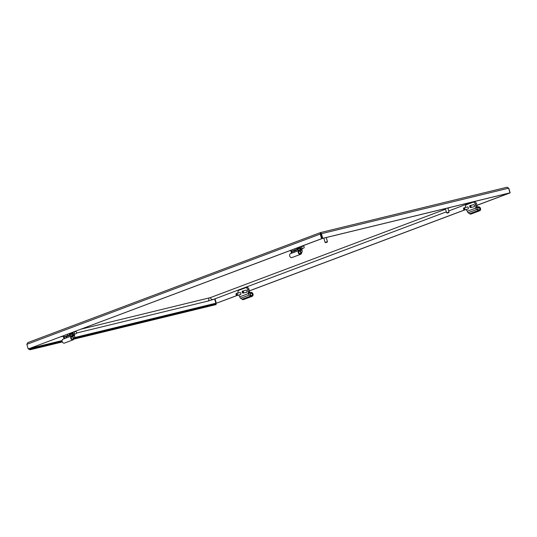 <?xml version="1.0" encoding="UTF-8"?>
<svg xmlns="http://www.w3.org/2000/svg" width="537" height="537" viewBox="0 0 537 537"><rect width="100%" height="100%" fill="white"/><g stroke="black" fill="none" stroke-linecap="round" stroke-linejoin="round"><path stroke-width="0.81" d="M246.449 287.154L247.027 286.906L246.349 287.02M214.625 298.948L215.887 303.224L214.29 303.613M508.66 188.259L507.076 187.225L320.502 232.575L27.723 342.646L320.428 232.615M238.126 295.128L216.33 303.264L215.015 298.8M508.787 188.225L510.15 192.864L476.963 205.342M465.639 209.598L249.45 290.873M509.7 192.944L476.943 205.288M465.196 209.705L249.43 290.819M237.683 295.236L216.33 303.264M510.15 192.864L509.707 192.971M320.582 232.555L321.408 233.696L321.066 233.83L320.582 232.555L320.227 234.051L320.67 233.944L322.032 238.582L321.589 238.69L320.227 234.051L26.85 344.351L27.843 342.606M320.67 233.145L320.67 233.944M26.85 344.351L28.213 348.983L321.589 238.69M28.213 348.983L322.032 238.582M320.676 232.534L506.995 187.252L508.64 188.192L510.002 192.83L509.66 192.958L322.428 238.462L321.066 233.83M508.64 188.192L321.408 233.696L322.777 238.334L510.002 192.83M322.777 238.334L322.428 238.462M28.313 348.855L30.085 349.775L62.339 341.941L30.186 349.748L30.018 349.191L28.662 348.728M29.951 349.211L43.786 345.043L43.947 345.6L30.186 349.748M215.887 303.224L216.075 304.566M215.981 303.996L214.27 303.606L74.495 337.578M216.109 304.566L73.838 339.142L216.149 304.553L214.431 304.17L214.27 303.606M214.431 304.17L74.22 338.243M62.097 341.19L43.947 345.6M62.07 340.599L43.786 345.043M244.382 287.758L244.563 288.134M471.895 202.227L472.077 202.597M447.146 213.102L448.744 212.632L446.623 212.82L449.026 212.115L447.818 207.987M325.57 242.65L327.167 242.18L325.046 242.362L327.449 241.663L326.241 237.535M445.562 209.202L210.397 297.612L81.302 329.087M450.563 207.322L447.912 208.316M321.18 234.213L320.79 234.36M251.826 295.793A1.483 1.148 -110.6 0 1 250.282 294.645A1.483 1.148 -110.6 0 1 250.987 292.954A1.483 1.148 -110.6 0 1 252.524 294.101A1.483 1.148 -110.6 0 1 251.826 295.793M250.927 293.202A1.275 0.987 69.4 0 0 251.732 295.612A1.275 0.987 69.4 0 0 250.927 293.202M245.758 290.309A1.148 0.718 76.3 0 1 245.973 290.155A1.148 0.718 76.3 0 1 246.02 290.141A1.148 0.718 76.3 0 1 246.98 291.041A1.148 0.718 76.3 0 1 246.617 292.35A1.148 0.718 76.3 0 1 246.564 292.37A1.148 0.718 76.3 0 1 246.248 292.336M239.609 292.625A1.148 0.718 76.3 0 1 239.824 292.464A1.148 0.718 76.3 0 1 239.871 292.45A1.148 0.718 76.3 0 1 240.831 293.356A1.148 0.718 76.3 0 1 240.469 294.665A1.148 0.718 76.3 0 1 240.415 294.679A1.148 0.718 76.3 0 1 240.099 294.652M251.994 296.37A2.088 1.618 69.4 0 0 252.142 296.33A2.088 1.618 69.4 0 0 252.954 293.893A2.088 1.618 69.4 0 0 250.819 292.376A2.088 1.618 69.4 0 0 250.672 292.423A2.088 1.618 69.4 0 0 250.034 292.933L248.349 293.591A2.296 1.786 69.4 0 0 249.316 295.028L250.705 296.062A2.088 1.618 69.4 0 0 251.994 296.37M243.67 299.498A2.088 1.618 -110.6 0 1 243.53 299.565A2.088 1.618 -110.6 0 1 243.382 299.606A2.088 1.618 -110.6 0 1 242.093 299.297L240.704 298.263A2.296 1.786 69.4 0 1 239.737 296.833L239.67 296.592A0.832 0.524 76.3 0 0 239.361 296.082L239.274 296.008A1.671 1.047 -103.7 0 1 238.656 295.001M248.282 293.356A0.832 0.524 76.3 0 1 248.255 292.739L248.289 292.618A1.671 1.047 -103.7 0 0 248.242 291.383L249.51 291.074L248.987 289.302L247.725 289.604A2.504 1.571 -103.7 0 0 245.657 287.731A2.504 1.571 -103.7 0 0 245.543 287.765L238.898 290.262A2.504 1.571 -103.7 0 0 238.072 292.994M247.651 287.51L248.188 287.892M248.255 292.739L249.524 292.43A0.832 0.524 -103.7 0 0 249.49 292.705L249.685 293.014M247.725 289.604L248.242 291.383M245.771 287.711L246.805 287.456A2.504 1.571 76.3 0 1 246.919 287.423A2.504 1.571 76.3 0 1 248.987 289.302M249.51 291.074A1.671 1.047 76.3 0 1 249.551 292.309L248.289 292.618M236.045 294.618A0.712 0.443 -103.7 0 0 236.884 294.303A0.712 0.443 -103.7 0 0 236.045 294.618M236.28 295.028A1.04 0.651 -103.7 0 0 236.354 295.122A1.04 0.651 -103.7 0 0 236.965 295.41A1.04 0.651 -103.7 0 0 237.334 294.169A1.04 0.651 -103.7 0 0 236.468 293.383A1.04 0.651 -103.7 0 0 236.058 293.92A1.04 0.651 -103.7 0 0 236.045 294.041M243.033 291.994A0.712 0.443 -103.7 0 0 242.194 292.303A0.712 0.443 -103.7 0 0 243.033 291.994M242.429 292.712A1.04 0.651 -103.7 0 0 242.502 292.813A1.04 0.651 -103.7 0 0 243.113 293.101A1.04 0.651 -103.7 0 0 243.483 291.853A1.04 0.651 -103.7 0 0 242.617 291.074A1.04 0.651 -103.7 0 0 242.207 291.611A1.04 0.651 -103.7 0 0 242.194 291.732M64.796 336.612L64.99 337.001L65.433 336.457M66.366 336.229A2.128 1.336 76.3 0 1 65.501 338.203A2.128 1.336 76.3 0 1 63.809 336.8M66.521 336.196A2.188 1.376 76.3 0 1 66.487 337.108A2.128 1.336 76.3 0 1 65.662 338.162A2.128 1.336 76.3 0 1 65.581 338.176M71.246 333.135L71.636 334.45M71.146 334.685L71.683 333.732L71.159 332.953L70.615 333.907L71.146 334.685M76.388 332.027A0.712 0.443 76.3 0 1 76.623 333.007L207.826 301.109A2.504 1.571 76.3 0 0 208.712 298.122M74.012 332.054L75.704 331.638A1.04 0.651 76.3 0 1 76.314 331.926A1.04 0.651 76.3 0 1 76.563 332.423A1.04 0.651 76.3 0 1 76.61 333.135A1.04 0.651 76.3 0 1 76.194 333.665L74.562 334.068M72.193 332.51A2.188 1.376 76.3 0 1 72.643 334.799A2.128 1.336 76.3 0 1 71.81 335.853A2.128 1.336 76.3 0 1 71.73 335.867M72.052 332.564A2.128 1.336 76.3 0 1 72.401 333.349A2.128 1.336 76.3 0 1 71.649 335.887A2.128 1.336 76.3 0 1 69.891 334.296A2.128 1.336 76.3 0 1 69.756 333.423M71.938 336.471A1.483 1.148 -110.6 0 1 73.482 337.619A1.483 1.148 -110.6 0 1 72.777 339.31A1.483 1.148 -110.6 0 1 71.233 338.162A1.483 1.148 -110.6 0 1 71.938 336.471M72.596 339.156A1.275 0.987 69.4 0 0 71.783 336.746A1.275 0.987 69.4 0 0 72.596 339.156M66.843 335.92L65.339 336.33L66.843 335.92M66.487 337.108A2.188 1.376 76.3 0 1 65.984 338.055M72.643 334.799A2.188 1.376 76.3 0 1 71.945 335.86M64.621 343.015A2.088 1.618 -110.6 0 1 64.48 343.083A2.088 1.618 -110.6 0 1 64.339 343.123A2.088 1.618 -110.6 0 1 62.198 341.606A2.088 1.618 -110.6 0 1 63.017 339.176A2.088 1.618 -110.6 0 1 63.158 339.129M73.106 335.934L72.75 336.021A2.088 1.618 69.4 0 0 71.77 335.894A2.088 1.618 69.4 0 0 71.622 335.934A2.088 1.618 69.4 0 0 70.81 338.37A2.088 1.618 69.4 0 0 72.945 339.887A2.088 1.618 69.4 0 0 73.092 339.84A2.088 1.618 69.4 0 0 73.891 339.028L74.522 337.505A2.296 1.786 -110.6 0 0 74.576 335.826L73.106 335.934L73.193 335.551A0.832 0.524 76.3 0 1 73.22 335.276L74.482 334.974A0.832 0.524 -103.7 0 0 74.509 335.591M69.105 333.672L69.521 335.075L66.568 336.182L66.756 336.598L66.568 336.182L63.775 336.786L69.521 335.075L70.199 335.303L66.756 336.598L66.635 336.175M73.952 331.846L74.468 333.611A1.671 1.047 76.3 0 1 74.515 334.853L73.254 335.162A1.671 1.047 -103.7 0 0 73.207 333.92L72.73 332.309M64.366 338.666A0.832 0.524 76.3 0 0 64.326 338.625L64.239 338.552A1.671 1.047 -103.7 0 1 63.614 337.525L63.138 335.914M71.596 335.947A2.188 1.376 76.3 0 1 71.226 335.887M65.447 338.256A2.188 1.376 76.3 0 1 65.078 338.196M298.76 247.597L299.149 248.913M298.653 249.155L299.196 248.201L298.673 247.423L298.129 248.376L298.653 249.155M303.902 246.496A0.712 0.443 76.3 0 1 304.137 247.476M301.526 246.517L303.217 246.107A1.04 0.651 76.3 0 1 303.828 246.396A1.04 0.651 76.3 0 1 304.076 246.892A1.04 0.651 76.3 0 1 304.123 247.597A1.04 0.651 76.3 0 1 303.707 248.134L302.076 248.53M300.156 249.242A2.128 1.336 76.3 0 1 299.324 250.316A2.128 1.336 76.3 0 1 299.243 250.336M299.565 247.033A2.128 1.336 76.3 0 1 299.915 247.819A2.128 1.336 76.3 0 1 299.163 250.356A2.128 1.336 76.3 0 1 297.404 248.759A2.128 1.336 76.3 0 1 297.27 247.893M292.309 251.081L292.504 251.464L292.947 250.927M293.88 250.698A2.128 1.336 76.3 0 1 293.014 252.665A2.128 1.336 76.3 0 1 291.322 251.269M294.007 251.558A2.128 1.336 76.3 0 1 293.175 252.632A2.128 1.336 76.3 0 1 293.095 252.645M299.451 250.94A1.483 1.148 -110.6 0 1 300.988 252.088A1.483 1.148 -110.6 0 1 300.29 253.773A1.483 1.148 -110.6 0 1 298.747 252.632A1.483 1.148 -110.6 0 1 299.451 250.94M300.102 253.625A1.275 0.987 69.4 0 0 299.297 251.215A1.275 0.987 69.4 0 0 300.102 253.625M294.357 250.383L292.853 250.792L294.357 250.383M294.028 250.658A2.188 1.376 76.3 0 1 294.001 251.578A2.188 1.376 76.3 0 1 293.491 252.524M299.706 246.973A2.188 1.376 76.3 0 1 300.149 249.262A2.188 1.376 76.3 0 1 299.458 250.329M292.135 257.485A2.088 1.618 -110.6 0 1 291.994 257.545A2.088 1.618 -110.6 0 1 291.846 257.592A2.088 1.618 -110.6 0 1 289.712 256.068A2.088 1.618 -110.6 0 1 290.524 253.639A2.088 1.618 -110.6 0 1 290.671 253.598M300.619 250.396L300.264 250.484A2.088 1.618 69.4 0 0 299.284 250.356A2.088 1.618 69.4 0 0 299.136 250.403A2.088 1.618 69.4 0 0 298.317 252.833A2.088 1.618 69.4 0 0 300.458 254.357A2.088 1.618 69.4 0 0 300.606 254.31A2.088 1.618 69.4 0 0 301.405 253.498L302.036 251.974A2.296 1.786 -110.6 0 0 302.089 250.296L300.619 250.396L300.7 250.02A0.832 0.524 76.3 0 1 300.733 249.745L301.995 249.437A0.832 0.524 -103.7 0 0 302.022 250.061M296.619 248.134L297.035 249.537L294.081 250.651L294.269 251.061L294.081 250.651L291.289 251.256L297.035 249.537L297.713 249.772L294.269 251.061L294.148 250.645M301.465 246.315L301.982 248.081A1.671 1.047 76.3 0 1 302.029 249.322L300.767 249.624A1.671 1.047 -103.7 0 0 300.72 248.389L300.243 246.772M291.88 253.128A0.832 0.524 76.3 0 0 291.839 253.088L291.752 253.014A1.671 1.047 -103.7 0 1 291.128 251.994L290.651 250.383M299.109 250.417A2.188 1.376 76.3 0 1 298.74 250.356M292.96 252.726A2.188 1.376 76.3 0 1 292.591 252.665M463.559 209.088A0.712 0.443 -103.7 0 0 464.398 208.772A0.712 0.443 -103.7 0 0 463.559 209.088M463.793 209.49A1.04 0.651 -103.7 0 0 463.867 209.591A1.04 0.651 -103.7 0 0 464.478 209.88A1.04 0.651 -103.7 0 0 464.847 208.638A1.04 0.651 -103.7 0 0 463.981 207.853A1.04 0.651 -103.7 0 0 463.572 208.39A1.04 0.651 -103.7 0 0 463.552 208.51M470.546 206.456A0.712 0.443 -103.7 0 0 469.707 206.772A0.712 0.443 -103.7 0 0 470.546 206.456M469.942 207.181A1.04 0.651 -103.7 0 0 470.016 207.282A1.04 0.651 -103.7 0 0 470.627 207.571A1.04 0.651 -103.7 0 0 470.996 206.322A1.04 0.651 -103.7 0 0 470.13 205.543A1.04 0.651 -103.7 0 0 469.721 206.074A1.04 0.651 -103.7 0 0 469.7 206.195M479.333 210.262A1.483 1.148 -110.6 0 1 477.796 209.115A1.483 1.148 -110.6 0 1 478.501 207.423A1.483 1.148 -110.6 0 1 480.038 208.571A1.483 1.148 -110.6 0 1 479.333 210.262M478.433 207.671A1.275 0.987 69.4 0 0 479.246 210.081A1.275 0.987 69.4 0 0 478.433 207.671M473.272 204.778A1.148 0.718 76.3 0 1 473.486 204.624A1.148 0.718 76.3 0 1 473.533 204.604A1.148 0.718 76.3 0 1 474.493 205.51A1.148 0.718 76.3 0 1 474.131 206.819A1.148 0.718 76.3 0 1 474.077 206.839A1.148 0.718 76.3 0 1 473.762 206.805M467.123 207.087A1.148 0.718 76.3 0 1 467.338 206.933A1.148 0.718 76.3 0 1 467.385 206.92A1.148 0.718 76.3 0 1 468.345 207.819A1.148 0.718 76.3 0 1 467.982 209.135A1.148 0.718 76.3 0 1 467.928 209.148A1.148 0.718 76.3 0 1 467.613 209.115M479.507 210.84A2.088 1.618 69.4 0 0 479.655 210.793A2.088 1.618 69.4 0 0 480.467 208.363A2.088 1.618 69.4 0 0 478.333 206.846A2.088 1.618 69.4 0 0 478.185 206.886A2.088 1.618 69.4 0 0 477.547 207.396L475.863 208.061A2.296 1.786 69.4 0 0 476.829 209.49L478.219 210.524A2.088 1.618 69.4 0 0 479.507 210.84M471.184 213.968A2.088 1.618 -110.6 0 1 471.043 214.028A2.088 1.618 -110.6 0 1 470.895 214.075A2.088 1.618 -110.6 0 1 469.607 213.76L468.217 212.726A2.296 1.786 69.4 0 1 467.25 211.296L467.183 211.061A0.832 0.524 76.3 0 0 466.875 210.551L466.787 210.477A1.671 1.047 -103.7 0 1 466.17 209.47M475.789 207.826A0.832 0.524 76.3 0 1 475.769 207.208L475.802 207.087A1.671 1.047 -103.7 0 0 475.755 205.846L477.017 205.537L476.5 203.765L475.232 204.073A2.504 1.571 -103.7 0 0 473.171 202.194A2.504 1.571 -103.7 0 0 473.05 202.234L466.411 204.731A2.504 1.571 -103.7 0 0 465.586 207.463M475.164 201.972L475.701 202.362M475.769 207.208L477.031 206.899A0.832 0.524 -103.7 0 0 477.004 207.168L477.192 207.483M475.232 204.073L475.755 205.846M473.285 202.174L474.319 201.925A2.504 1.571 76.3 0 1 474.433 201.892A2.504 1.571 76.3 0 1 476.5 203.765M477.017 205.537A1.671 1.047 76.3 0 1 477.064 206.779L475.802 207.087M248.074 286.375L246.658 286.906M244.08 287.879L244.463 287.778M43.618 345.096L29.77 348.459M474.07 201.979L474.258 201.563M210.397 297.612A2.504 1.947 69.4 0 0 213.169 299.498L207.826 301.109M249.316 295.028L240.704 298.263M248.349 293.591L239.737 296.833M250.705 296.062L242.093 299.297M71.549 334.148L70.944 334.296M71.481 334.061L70.877 334.202M71.273 333.967L70.676 334.115M71.213 333.759L70.615 333.907M71.327 333.551L70.73 333.699M71.334 333.43L70.736 333.578M73.207 333.92L74.468 333.611M72.32 335.88L73.193 335.551M69.656 333.464L69.83 334.054M69.971 334.524L70.199 335.303M67.306 334.343L67.655 335.524M299.062 248.618L298.458 248.759M298.988 248.524L298.391 248.671M298.787 248.436L298.189 248.584M298.726 248.228L298.129 248.376M298.841 248.02L298.243 248.161M298.847 247.899L298.25 248.047M300.72 248.389L301.982 248.081M299.834 250.343L300.7 250.02M297.169 247.926L297.344 248.524M297.485 248.993L297.713 249.772M294.82 248.812L295.169 249.994M476.829 209.49L468.217 212.726M475.863 208.061L467.25 211.296M478.219 210.524L469.607 213.76M244.053 287.886L244.463 287.785M446.623 212.82L445.381 208.584M448.744 212.632L449.026 212.115M325.046 242.362L323.804 238.133M327.167 242.18L327.449 241.663M63.238 336.249L60.439 336.927M472.587 201.972L448.69 210.954M446.341 211.84L213.169 299.498M321.958 236.844L321.569 236.992M252.142 296.33L243.53 299.565M250.672 292.423L249.524 292.853M246.919 287.423L245.657 287.731M240.683 294.511L236.965 295.41M240.193 292.484L236.468 293.383M246.409 287.006L246.557 287.51M246.342 290.168L242.617 291.074M246.832 292.195L243.113 293.101M63.017 339.176L71.622 335.934M64.48 343.083L73.092 339.84M63.48 335.786L63.775 336.786M290.524 253.639L299.136 250.403M291.994 257.545L300.606 254.31M290.994 250.249L291.289 251.256M468.197 208.974L464.478 209.88M467.7 206.946L463.981 207.853M473.849 204.637L470.13 205.543M474.346 206.664L470.627 207.571M479.655 210.793L471.043 214.028M478.185 206.886L477.037 207.322M474.433 201.892L473.171 202.194"/></g></svg>
